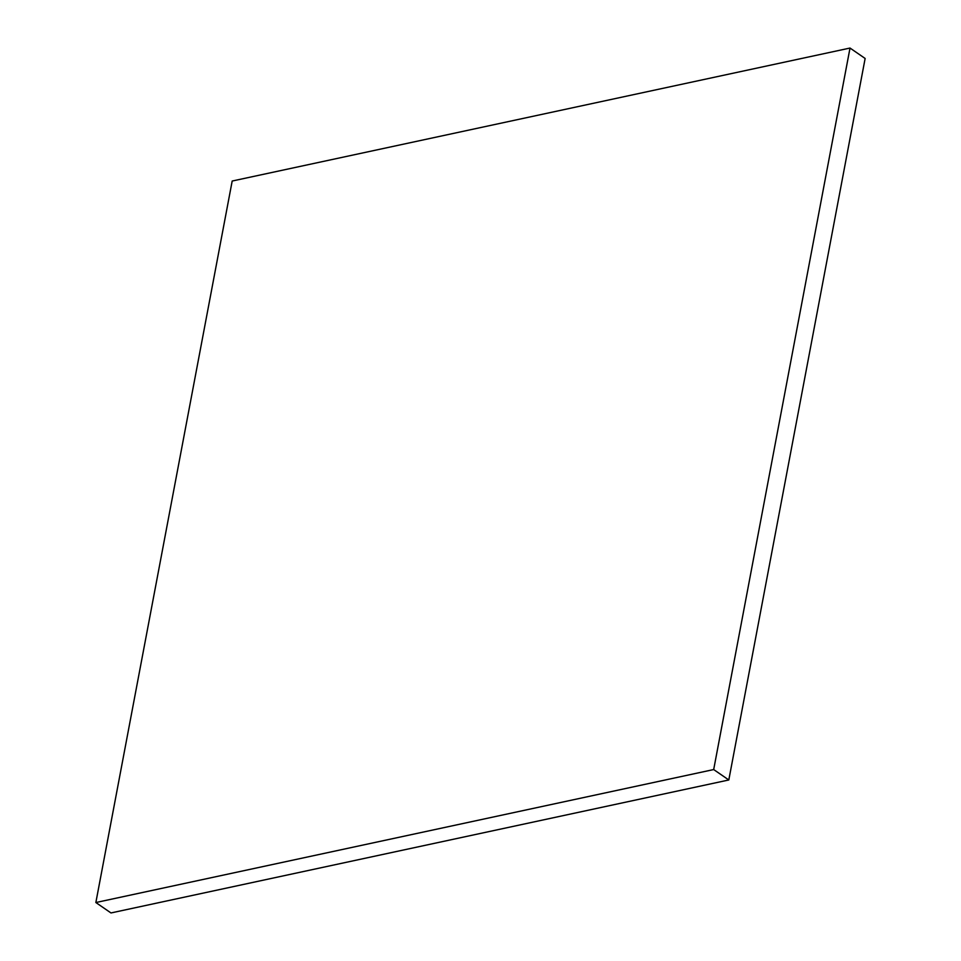 <?xml version="1.0" encoding="UTF-8"?>
<svg xmlns="http://www.w3.org/2000/svg" width="961" height="961" viewBox="0 0 961 961"><rect width="100%" height="100%" fill="white"/><g stroke="black" fill="none" stroke-linecap="round" stroke-linejoin="round"><path stroke-width="1.44" d="M850.017 48.05L713.687 769.557L95.86 902.535L232.19 181.028L850.017 48.05L865.14 58.465L728.81 779.972L713.687 769.557M728.81 779.972L110.983 912.95L95.86 902.535"/></g></svg>
